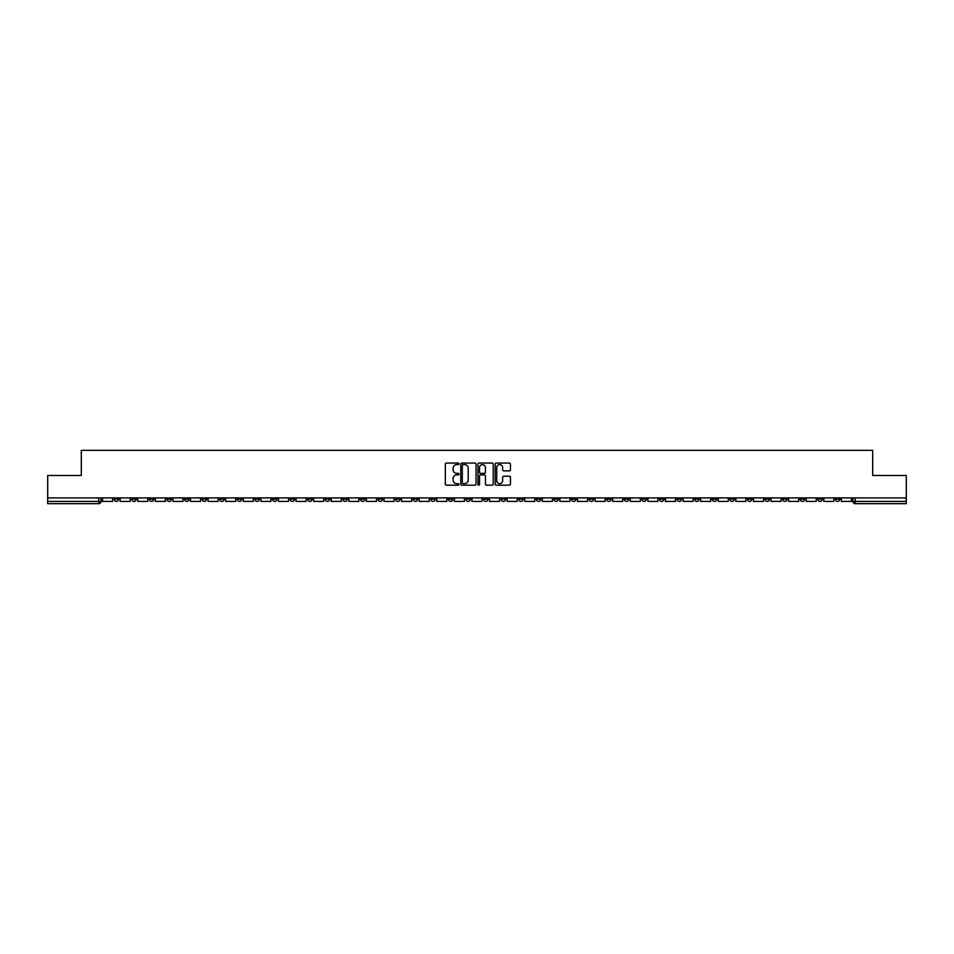 <?xml version="1.0" encoding="UTF-8"?>
<svg xmlns="http://www.w3.org/2000/svg" width="954" height="954" viewBox="0 0 954 954"><rect width="100%" height="100%" fill="white"/><g stroke="black" fill="none" stroke-linecap="round" stroke-linejoin="round"><path stroke-width="1.43" d="M458.957 463.835A0.775 0.775 0 0 0 458.182 463.06L446.424 463.06A1.109 1.109 0 0 0 445.315 464.157L445.315 484.083A1.109 1.109 0 0 0 446.424 485.192L458.182 485.192A0.775 0.775 0 0 0 458.957 484.417A0.775 0.775 0 0 0 458.182 483.642L456.656 483.642A3.542 3.542 0 0 1 453.114 480.101L453.114 478.443A3.542 3.542 0 0 1 456.656 474.901L458.182 474.901A0.775 0.775 0 0 0 458.957 474.126A0.775 0.775 0 0 0 458.182 473.351L456.656 473.351A3.542 3.542 0 0 1 453.114 469.809L453.114 468.152A3.542 3.542 0 0 1 456.656 464.61L458.182 464.61A0.775 0.775 0 0 0 458.957 463.835M817.781 497.916L817.781 499.157L822.288 499.157A2.254 2.254 0 0 1 820.035 501.41A2.254 2.254 0 0 1 817.781 499.157L817.781 497.916M747.411 499.157L747.411 497.916L747.411 499.157A2.254 2.254 0 0 0 749.665 501.41A2.254 2.254 0 0 1 747.411 499.157L751.919 499.157A2.254 2.254 0 0 1 749.665 501.41M589.095 499.157L589.095 497.916L589.095 499.157A2.254 2.254 0 0 0 591.349 501.41A2.254 2.254 0 0 1 589.095 499.157L593.603 499.157A2.254 2.254 0 0 1 591.349 501.41M553.904 497.916L553.904 499.157L558.412 499.157A2.254 2.254 0 0 1 556.158 501.41A2.254 2.254 0 0 1 553.904 499.157L553.904 497.916M536.315 499.157L536.315 497.916L536.315 499.157A2.254 2.254 0 0 0 538.569 501.41A2.254 2.254 0 0 1 536.315 499.157L540.823 499.157A2.254 2.254 0 0 1 538.569 501.41A2.254 2.254 0 0 0 540.823 499.157A2.254 2.254 0 0 1 538.569 501.41M518.726 499.157L518.726 497.916L518.726 499.157A2.254 2.254 0 0 0 520.979 501.41A2.254 2.254 0 0 1 518.726 499.157L523.233 499.157A2.254 2.254 0 0 1 520.979 501.41A2.254 2.254 0 0 0 523.233 499.157A2.254 2.254 0 0 1 520.979 501.41M465.946 499.157L465.946 497.916L465.946 499.157A2.254 2.254 0 0 0 468.199 501.41A2.254 2.254 0 0 1 465.946 499.157L470.465 499.157A2.254 2.254 0 0 1 468.199 501.41M448.356 497.916L448.356 499.157L452.864 499.157A2.254 2.254 0 0 1 450.61 501.41A2.254 2.254 0 0 1 448.356 499.157L448.356 497.916M430.767 497.916L430.767 499.157L435.274 499.157A2.254 2.254 0 0 1 433.021 501.41A2.254 2.254 0 0 1 430.767 499.157L430.767 497.916M413.177 497.916L413.177 499.157L417.685 499.157A2.254 2.254 0 0 1 415.431 501.41A2.254 2.254 0 0 1 413.177 499.157L413.177 497.916M395.588 499.157L395.588 497.916L395.588 499.157A2.254 2.254 0 0 0 397.842 501.41A2.254 2.254 0 0 1 395.588 499.157L400.096 499.157A2.254 2.254 0 0 1 397.842 501.41M360.397 497.916L360.397 499.157L364.905 499.157A2.254 2.254 0 0 1 362.651 501.41A2.254 2.254 0 0 1 360.397 499.157L360.397 497.916M342.808 499.157L342.808 497.916L342.808 499.157A2.254 2.254 0 0 0 345.062 501.41A2.254 2.254 0 0 1 342.808 499.157L347.316 499.157A2.254 2.254 0 0 1 345.062 501.41M149.301 497.916L149.301 499.157L153.809 499.157A2.254 2.254 0 0 1 151.555 501.41A2.254 2.254 0 0 1 149.301 499.157L149.301 497.916M509.353 470.859A1.109 1.109 0 0 0 510.45 469.75L510.45 464.157A1.109 1.109 0 0 0 509.353 463.06L496.283 463.06A1.109 1.109 0 0 0 495.186 464.157L495.186 484.083A1.109 1.109 0 0 0 496.283 485.192L509.353 485.192A1.109 1.109 0 0 0 510.45 484.083L510.45 477.334A1.109 1.109 0 0 0 509.353 476.225L503.76 476.225A1.109 1.109 0 0 0 502.651 477.334L502.651 480.685A2.957 2.957 0 0 1 499.693 483.642A2.957 2.957 0 0 1 496.736 480.685L496.736 467.567A2.957 2.957 0 0 1 499.693 464.61A2.957 2.957 0 0 1 502.651 467.567L502.651 469.75A1.109 1.109 0 0 0 503.76 470.859L509.353 470.859M47.7 497.916L47.7 475.474L81.305 475.474L81.305 450.336L872.695 450.336L872.695 475.474L906.3 475.474L906.3 497.916L47.7 497.916L47.7 501.41L101.041 501.41L101.041 497.916L101.041 501.41A2.254 2.254 0 0 1 98.787 503.664L47.7 503.664L47.7 501.41M476.034 464.157A1.109 1.109 0 0 0 474.925 463.06L461.867 463.06A1.109 1.109 0 0 0 460.758 464.157L460.758 484.083A1.109 1.109 0 0 0 461.867 485.192L474.925 485.192A1.109 1.109 0 0 0 476.034 484.083L476.034 464.157M479.075 463.06L492.133 463.06A1.109 1.109 0 0 1 493.242 464.157L493.242 484.083A1.109 1.109 0 0 1 492.133 485.192L486.552 485.192A1.109 1.109 0 0 1 485.443 484.083L485.443 476.01A1.109 1.109 0 0 0 484.334 474.901L480.625 474.901A1.109 1.109 0 0 0 479.516 476.01L479.516 484.417A0.775 0.775 0 0 1 478.741 485.192A0.775 0.775 0 0 1 477.966 484.417L477.966 464.157A1.109 1.109 0 0 1 479.075 463.06M852.959 497.916L852.959 501.41L906.3 501.41L906.3 503.664L855.213 503.664A2.254 2.254 0 0 1 852.959 501.41M906.3 497.916L906.3 501.41M839.878 497.916L839.878 499.157A2.254 2.254 0 0 1 837.624 501.41A2.254 2.254 0 0 1 835.37 499.157L839.878 499.157M835.37 497.916L835.37 499.157M822.288 497.916L822.288 499.157A2.254 2.254 0 0 1 820.035 501.41A2.254 2.254 0 0 0 822.288 499.157M804.699 497.916L804.699 499.157A2.254 2.254 0 0 1 802.445 501.41A2.254 2.254 0 0 1 800.191 499.157L804.699 499.157M800.191 497.916L800.191 499.157M787.11 497.916L787.11 499.157A2.254 2.254 0 0 1 784.856 501.41A2.254 2.254 0 0 1 782.59 499.157A2.254 2.254 0 0 0 784.856 501.41M782.59 497.916L782.59 499.157L787.11 499.157M769.52 497.916L769.52 499.157A2.254 2.254 0 0 1 767.254 501.41A2.254 2.254 0 0 1 765.001 499.157A2.254 2.254 0 0 0 767.254 501.41M765.001 497.916L765.001 499.157L769.52 499.157M751.919 497.916L751.919 499.157M734.33 497.916L734.33 499.157A2.254 2.254 0 0 1 732.076 501.41A2.254 2.254 0 0 1 729.822 499.157A2.254 2.254 0 0 0 732.076 501.41M729.822 497.916L729.822 499.157L734.33 499.157M716.74 497.916L716.74 499.157A2.254 2.254 0 0 1 714.486 501.41A2.254 2.254 0 0 1 712.233 499.157L716.74 499.157M712.233 497.916L712.233 499.157M699.151 497.916L699.151 499.157A2.254 2.254 0 0 1 696.897 501.41A2.254 2.254 0 0 1 694.643 499.157A2.254 2.254 0 0 0 696.897 501.41M694.643 497.916L694.643 499.157L699.151 499.157M681.561 497.916L681.561 499.157A2.254 2.254 0 0 1 679.308 501.41A2.254 2.254 0 0 1 677.042 499.157L681.561 499.157M677.042 497.916L677.042 499.157M663.96 497.916L663.96 499.157A2.254 2.254 0 0 1 661.706 501.41A2.254 2.254 0 0 1 659.452 499.157L663.96 499.157A2.254 2.254 0 0 1 661.706 501.41A2.254 2.254 0 0 0 663.96 499.157M659.452 497.916L659.452 499.157M646.371 497.916L646.371 499.157A2.254 2.254 0 0 1 644.117 501.41A2.254 2.254 0 0 1 641.863 499.157A2.254 2.254 0 0 0 644.117 501.41M641.863 497.916L641.863 499.157L646.371 499.157M628.781 497.916L628.781 499.157A2.254 2.254 0 0 1 626.528 501.41A2.254 2.254 0 0 1 624.274 499.157L628.781 499.157M624.274 497.916L624.274 499.157M611.192 497.916L611.192 499.157A2.254 2.254 0 0 1 608.938 501.41A2.254 2.254 0 0 1 606.684 499.157A2.254 2.254 0 0 0 608.938 501.41M606.684 497.916L606.684 499.157L611.192 499.157M593.603 497.916L593.603 499.157M576.013 497.916L576.013 499.157A2.254 2.254 0 0 1 573.748 501.41A2.254 2.254 0 0 1 571.494 499.157L576.013 499.157A2.254 2.254 0 0 1 573.748 501.41A2.254 2.254 0 0 0 576.013 499.157L576.013 497.916M571.494 497.916L571.494 499.157M558.412 497.916L558.412 499.157A2.254 2.254 0 0 1 556.158 501.41A2.254 2.254 0 0 0 558.412 499.157L558.412 497.916M540.823 497.916L540.823 499.157L540.823 497.916M523.233 497.916L523.233 499.157M505.644 497.916L505.644 499.157A2.254 2.254 0 0 1 503.39 501.41A2.254 2.254 0 0 1 501.136 499.157L505.644 499.157A2.254 2.254 0 0 1 503.39 501.41A2.254 2.254 0 0 0 505.644 499.157M501.136 497.916L501.136 499.157M488.054 497.916L488.054 499.157A2.254 2.254 0 0 1 485.801 501.41A2.254 2.254 0 0 1 483.535 499.157A2.254 2.254 0 0 0 485.801 501.41A2.254 2.254 0 0 0 488.054 499.157A2.254 2.254 0 0 1 485.801 501.41M483.535 497.916L483.535 499.157L488.054 499.157M470.465 497.916L470.465 499.157L470.465 497.916M452.864 497.916L452.864 499.157L452.864 497.916M435.274 497.916L435.274 499.157A2.254 2.254 0 0 1 433.021 501.41A2.254 2.254 0 0 0 435.274 499.157L435.274 497.916M417.685 497.916L417.685 499.157L417.685 497.916M400.096 497.916L400.096 499.157L400.096 497.916M382.506 497.916L382.506 499.157A2.254 2.254 0 0 1 380.252 501.41A2.254 2.254 0 0 1 377.987 499.157A2.254 2.254 0 0 0 380.252 501.41A2.254 2.254 0 0 0 382.506 499.157A2.254 2.254 0 0 1 380.252 501.41M377.987 497.916L377.987 499.157L382.506 499.157M364.905 497.916L364.905 499.157A2.254 2.254 0 0 1 362.651 501.41A2.254 2.254 0 0 0 364.905 499.157L364.905 497.916M347.316 497.916L347.316 499.157M329.726 497.916L329.726 499.157A2.254 2.254 0 0 1 327.472 501.41A2.254 2.254 0 0 1 325.219 499.157L329.726 499.157M325.219 497.916L325.219 499.157M312.137 497.916L312.137 499.157A2.254 2.254 0 0 1 309.883 501.41A2.254 2.254 0 0 1 307.629 499.157L312.137 499.157M307.629 497.916L307.629 499.157M294.547 497.916L294.547 499.157A2.254 2.254 0 0 1 292.294 501.41A2.254 2.254 0 0 1 290.04 499.157L294.547 499.157M290.04 497.916L290.04 499.157M276.958 497.916L276.958 499.157A2.254 2.254 0 0 1 274.692 501.41A2.254 2.254 0 0 1 272.439 499.157L276.958 499.157L276.958 497.916M272.439 497.916L272.439 499.157M259.357 497.916L259.357 499.157A2.254 2.254 0 0 1 257.103 501.41A2.254 2.254 0 0 1 254.849 499.157L259.357 499.157M254.849 497.916L254.849 499.157M241.767 497.916L241.767 499.157A2.254 2.254 0 0 1 239.514 501.41A2.254 2.254 0 0 1 237.26 499.157L241.767 499.157M237.26 497.916L237.26 499.157M224.178 497.916L224.178 499.157A2.254 2.254 0 0 1 221.924 501.41A2.254 2.254 0 0 1 219.67 499.157L224.178 499.157M219.67 497.916L219.67 499.157M206.589 497.916L206.589 499.157A2.254 2.254 0 0 1 204.335 501.41A2.254 2.254 0 0 1 202.081 499.157L206.589 499.157M202.081 497.916L202.081 499.157M188.999 497.916L188.999 499.157A2.254 2.254 0 0 1 186.745 501.41A2.254 2.254 0 0 1 184.48 499.157A2.254 2.254 0 0 0 186.745 501.41M184.48 497.916L184.48 499.157L188.999 499.157M171.41 497.916L171.41 499.157A2.254 2.254 0 0 1 169.144 501.41A2.254 2.254 0 0 1 166.89 499.157L171.41 499.157M166.89 497.916L166.89 499.157M153.809 497.916L153.809 499.157A2.254 2.254 0 0 1 151.555 501.41A2.254 2.254 0 0 0 153.809 499.157M136.219 497.916L136.219 499.157A2.254 2.254 0 0 1 133.965 501.41A2.254 2.254 0 0 1 131.712 499.157A2.254 2.254 0 0 0 133.965 501.41A2.254 2.254 0 0 0 136.219 499.157A2.254 2.254 0 0 1 133.965 501.41M131.712 497.916L131.712 499.157L136.219 499.157M118.63 497.916L118.63 499.157A2.254 2.254 0 0 1 116.376 501.41A2.254 2.254 0 0 1 114.122 499.157L118.63 499.157L118.63 497.916M114.122 497.916L114.122 499.157M98.787 503.664A2.254 2.254 0 0 0 101.041 501.41A2.254 2.254 0 0 1 98.787 503.664L98.787 497.916M463.084 464.61A0.775 0.775 0 0 0 462.308 465.385L462.308 482.867A0.775 0.775 0 0 0 463.084 483.642L464.681 483.642A3.542 3.542 0 0 0 468.223 480.101L468.223 468.152A3.542 3.542 0 0 0 464.681 464.61L463.084 464.61M485.443 467.627A2.957 2.957 0 0 0 482.474 464.658A2.957 2.957 0 0 0 479.516 467.627L479.516 472.242A1.109 1.109 0 0 0 480.625 473.351L484.334 473.351A1.109 1.109 0 0 0 485.443 472.242L485.443 467.627M112.596 497.916L112.596 501.41L102.555 501.41L102.555 497.916M130.185 497.916L130.185 501.41L120.156 501.41L120.156 497.916M147.775 497.916L147.775 501.41L137.746 501.41L137.746 497.916M165.376 497.916L165.376 501.41L155.335 501.41L155.335 497.916M182.965 497.916L182.965 501.41L172.924 501.41L172.924 497.916M200.555 497.916L200.555 501.41L190.514 501.41L190.514 497.916M218.144 497.916L218.144 501.41L208.115 501.41L208.115 497.916M235.733 497.916L235.733 501.41L225.704 501.41L225.704 497.916M253.323 497.916L253.323 501.41L243.294 501.41L243.294 497.916M270.924 497.916L270.924 501.41L260.883 501.41L260.883 497.916M288.513 497.916L288.513 501.41L278.473 501.41L278.473 497.916M306.103 497.916L306.103 501.41L296.062 501.41L296.062 497.916M323.692 497.916L323.692 501.41L313.663 501.41L313.663 497.916M341.282 497.916L341.282 501.41L331.253 501.41L331.253 497.916M358.883 497.916L358.883 501.41L348.842 501.41L348.842 497.916M376.472 497.916L376.472 501.41L366.431 501.41L366.431 497.916M394.062 497.916L394.062 501.41L384.021 501.41L384.021 497.916M411.651 497.916L411.651 501.41L401.61 501.41L401.61 497.916M429.24 497.916L429.24 501.41L419.211 501.41L419.211 497.916M446.83 497.916L446.83 501.41L436.801 501.41L436.801 497.916M464.431 497.916L464.431 501.41L454.39 501.41L454.39 497.916M482.02 497.916L482.02 501.41L471.98 501.41L471.98 497.916M499.61 497.916L499.61 501.41L489.569 501.41L489.569 497.916M517.199 497.916L517.199 501.41L507.17 501.41L507.17 497.916M534.789 497.916L534.789 501.41L524.76 501.41L524.76 497.916M552.39 497.916L552.39 501.41L542.349 501.41L542.349 497.916M569.979 497.916L569.979 501.41L559.938 501.41L559.938 497.916M587.569 497.916L587.569 501.41L577.528 501.41L577.528 497.916M605.158 497.916L605.158 501.41L595.117 501.41L595.117 497.916M622.747 497.916L622.747 501.41L612.718 501.41L612.718 497.916M640.337 497.916L640.337 501.41L630.308 501.41L630.308 497.916M657.938 497.916L657.938 501.41L647.897 501.41L647.897 497.916M675.527 497.916L675.527 501.41L665.487 501.41L665.487 497.916M693.117 497.916L693.117 501.41L683.076 501.41L683.076 497.916M710.706 497.916L710.706 501.41L700.677 501.41L700.677 497.916M728.296 497.916L728.296 501.41L718.267 501.41L718.267 497.916M745.885 497.916L745.885 501.41L735.856 501.41L735.856 497.916M763.486 497.916L763.486 501.41L753.445 501.41L753.445 497.916M781.076 497.916L781.076 501.41L771.035 501.41L771.035 497.916M798.665 497.916L798.665 501.41L788.624 501.41L788.624 497.916M816.254 497.916L816.254 501.41L806.225 501.41L806.225 497.916M833.844 497.916L833.844 501.41L823.815 501.41L823.815 497.916M851.445 497.916L851.445 501.41L841.404 501.41L841.404 497.916M855.213 497.916L855.213 503.664"/></g></svg>
